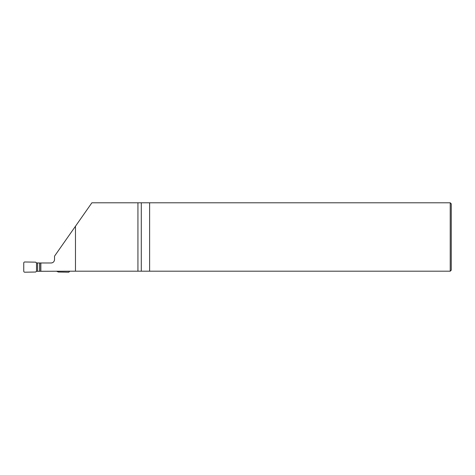<?xml version="1.0" encoding="UTF-8"?>
<svg xmlns="http://www.w3.org/2000/svg" width="475" height="475" viewBox="0 0 475 475"><rect width="100%" height="100%" fill="white"/><g stroke="black" fill="none" stroke-linecap="round" stroke-linejoin="round"><path stroke-width="0.71" d="M75.478 271.195L137.934 271.195L137.934 202.795L91.889 202.795L75.478 226.231L75.478 271.195L36.516 271.29A1.045 1.027 0 0 0 36.207 271.504L35.69 272.021L24.783 272.205A1.045 1.027 -47.9 0 1 23.75 271.183L23.75 262.996A1.045 1.027 47.9 0 1 24.783 261.98L35.69 262.158L36.207 262.681A1.045 1.027 0 0 0 36.516 262.895L36.516 271.29M141.289 202.795L141.289 271.195L450.223 271.195L450.223 202.795L137.934 202.795M39.532 271.195L39.532 262.99L51.11 262.99C53.182 262.782 54.322 261.642 54.53 259.57L54.53 256.15L75.478 226.231M141.289 271.195L137.934 271.195M450.223 202.795L451.25 203.822L451.25 270.168L450.223 271.195M149.613 271.195L149.613 202.795M51.11 262.99C52.856 262.883 53.978 261.968 54.459 260.252M40.844 262.99L40.844 271.195M39.532 262.99L36.516 262.895M56.525 271.195L58.33 272.021L68.816 272.205L69.807 271.195M58.33 272.021L57.125 271.195M37.543 262.99L37.543 271.195M57.457 271.504L57.831 271.504M40.708 262.99L40.708 271.195"/></g></svg>
